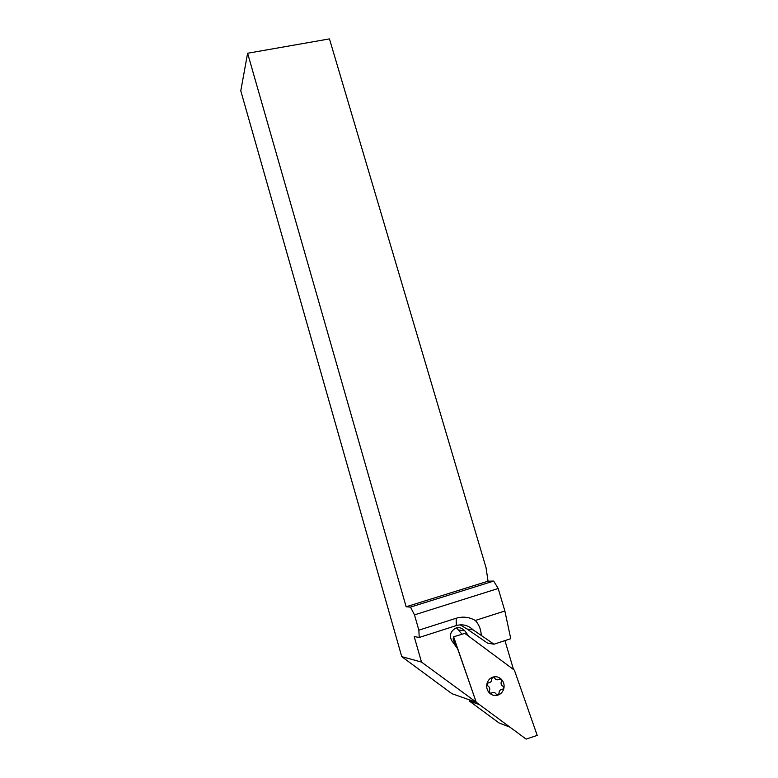 <?xml version="1.0" encoding="UTF-8"?>
<svg xmlns="http://www.w3.org/2000/svg" width="778" height="778" viewBox="0 0 778 778"><rect width="100%" height="100%" fill="white"/><g stroke="black" fill="none" stroke-linecap="round" stroke-linejoin="round"><path stroke-width="1.17" d="M455.529 645.866L453.127 638.913L453.613 636.803L476.214 702.233L457.62 648.755L452.144 641.208C450.306 638.456 449.995 635.519 451.221 632.417C455.208 626.553 459.759 626.037 464.865 630.851L468.871 636.365M462.025 634.245L456.472 627.778M475.562 702.009L451.96 693.704L401.749 656.651L421.491 662.068L476.136 702.096M479.462 704.635L469.338 701.036L498.961 722.908L510.008 727.197M493.68 581.078L498.192 588.489L414.48 614.863L410.502 607.103L493.68 581.078L488.049 581.185L486.036 567.677L329.464 38.9L247.608 53.254L240.781 90.812L401.749 656.651M488.049 581.185L406.155 606.782L247.608 53.254M414.48 614.863L418.865 630.161L456.171 618.257C462.832 616.264 469.212 617.003 475.309 620.465L504.864 610.983L498.192 588.489M410.502 607.103L406.155 606.782M421.491 662.068L414.178 636.54L419.216 637.474L418.865 630.161M504.864 610.983L510.757 638.689L493.981 644.203L473.063 629.82C468.181 625.24 462.589 623.82 456.297 625.58L419.216 637.474M513.509 669.518L504.951 640.595M473.063 629.82L467.082 629.032L460.206 624.841M493.981 644.203L487.621 643.153L467.082 629.032M475.309 620.465C478.917 624.384 480.892 629.188 481.232 634.877M476.214 702.233L526.123 739.1L537.219 735.405L514.375 670.159L464.865 633.389L453.613 636.803M458.981 630.044L464.865 630.851M456.171 618.257L456.297 625.58M486.872 684.057C487.709 680.614 489.673 678.309 492.785 677.142C495.956 676.208 498.795 676.889 501.295 679.194C503.638 681.674 504.514 684.659 503.93 688.141C503.113 691.574 501.149 693.888 498.046 695.075C494.866 696.028 492.017 695.357 489.498 693.042C487.145 690.543 486.269 687.548 486.872 684.057L487.748 685.846C489.741 687.071 490.247 688.802 489.265 691.029L489.498 693.042L491.385 693.12C493.359 691.875 495.002 692.264 496.315 694.297L498.046 695.075L499.048 693.363C499.029 690.903 500.166 689.571 502.442 689.366L503.93 688.141L503.055 686.352C501.071 685.136 500.565 683.415 501.538 681.188L501.295 679.194L499.427 679.106C497.453 680.342 495.819 679.943 494.516 677.92L492.785 677.142L491.774 678.844C491.793 681.304 490.655 682.627 488.37 682.831L486.872 684.057"/></g></svg>
